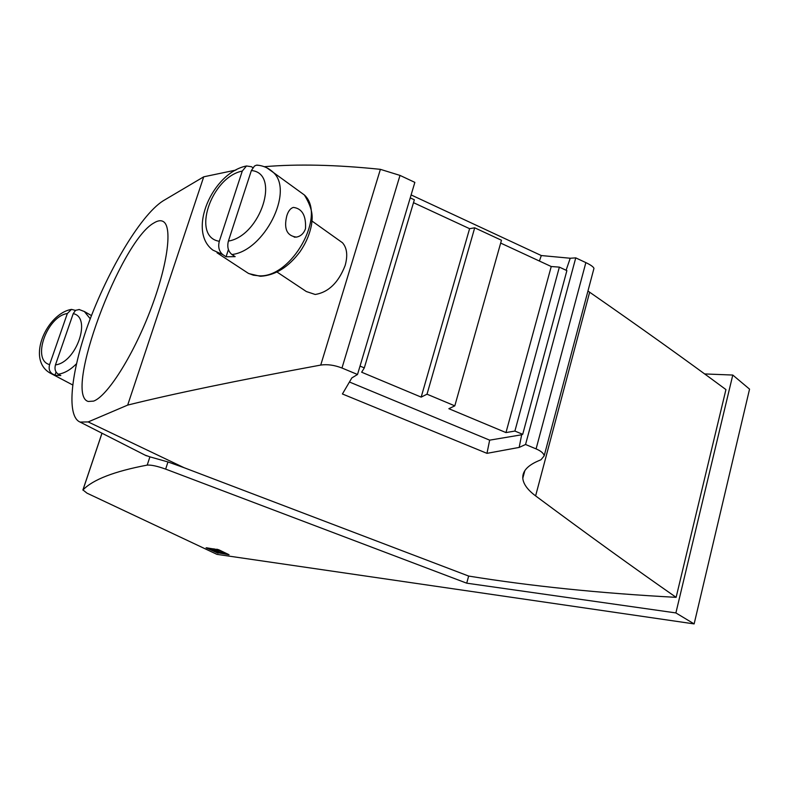 <?xml version="1.0" encoding="UTF-8"?>
<svg xmlns="http://www.w3.org/2000/svg" width="789" height="789" viewBox="0 0 789 789"><rect width="100%" height="100%" fill="white"/><g stroke="black" fill="none" stroke-linecap="round" stroke-linejoin="round"><path stroke-width="1.18" d="M93.615 401.108C107.156 396.275 132.325 356.953 149.713 312.069C167.209 267.195 172.781 227.636 163.56 221.739C161.104 220.082 157.908 220.476 153.963 222.932C120.263 241.138 63.021 395.161 88.309 401.463L93.615 401.108M218.06 553.207L206.097 547.763L218.76 549.765L229.047 554.726L218.188 552.823M675.887 612.925L694.133 623.912L216.945 554.361L86.977 493.145L82.963 489.949C92.865 479.623 114.277 471.339 147.208 465.106C151.202 464.81 157.346 466.141 165.651 469.11L466.713 583.179L675.887 612.925L732.784 375.051L704.636 373.937M215.545 550.673L217.764 551.195L215.545 550.673M221.098 553.04L227.666 553.986M214.036 548.819L213.858 549.41L219.993 552.32L223.011 552.596C221.748 551.343 218.711 550.219 213.908 549.223M218.908 549.834L216.886 549.223M212.951 549.282L208.878 548.7L216.738 552.408L221.048 553.178L213.898 550.022L212.951 549.282L213.701 548.957M214.213 549.617L215.269 550.16M218.158 551.748L217.843 550.969M218.346 551.156L218.918 551.432M207.655 547.911L208.671 548.385M349.458 382.014L489.653 440.154L486.971 453.35L342.416 393.977L351.835 377.931L357.516 374.489L414.856 182.377L400.003 175.405L380.387 169.339C336.084 164.743 297.374 163.865 264.236 166.706M235.98 170.049L203.73 176.815L162.978 200.929C139.752 215.801 105.479 274.582 86.119 330.068C70.379 376.718 66.838 416.74 80.103 422.076L88.171 421.928L127.68 405.092L203.73 176.815M127.68 405.092C172.623 393.898 236.976 380.564 320.738 365.07C327.277 364.094 334.358 365.08 341.982 368.019L357.516 374.489M277.038 272.047L306.359 291.545L315.206 294.475C328.51 292.285 338.481 282.63 345.128 265.538C347.919 255.567 347.032 247.973 342.485 242.756L338.826 240.152M725.939 389.579L676.124 597.342C634.109 568.11 587.272 534.291 535.613 495.896L589.649 292.206C640.204 327.297 685.641 359.754 725.939 389.579M536.096 448.892L585.862 262.609C590.695 264.926 593.397 266.84 593.969 268.349L544.154 455.894C543.808 453.409 541.126 451.071 536.096 448.892L525.553 444.493L519.172 447.422L521.657 434.778L489.653 440.154M585.862 262.609L575.753 257.875L525.553 444.493M544.154 455.894L540.998 459.75L537.782 461.131C527.377 465.717 522.377 471.428 522.791 478.242C523.344 484.042 527.624 489.92 535.613 495.896M593.969 268.349L593.703 269.335M587.953 291.003L589.649 292.206M676.124 597.342C599.906 593.239 530.75 586.138 468.656 576.059L466.713 583.179M694.133 623.912L749.55 389.135L732.784 375.051M468.656 576.059L184.054 467.69L88.171 421.928M486.971 453.35L519.172 447.422M145.146 455.164L149.91 456.851L147.208 465.106M184.054 467.69L167.968 461.95L149.91 456.851M539.4 261.041L541.293 255.547L570.22 258.24L566.107 270.252M410.231 197.871L414.353 199.795L364.311 367.891L360.021 366.096M521.657 434.778L522.703 434.335L514.901 431.06L505.976 432.579L448.852 408.692L454.809 405.852L427.017 394.194L421.178 397.114L361.658 372.221L364.311 367.891M500.67 243.081L551.235 266.524L505.976 432.579M522.703 434.335L566.887 270.617L559.362 267.126L551.235 266.524M559.362 267.126L514.901 431.06M427.017 394.194L474.702 227.814L469.593 228.682L413.495 202.674M474.702 227.814L501.469 240.241L454.809 405.852M570.22 258.24L575.753 257.875M421.178 397.114L469.593 228.682M541.293 255.547L411.118 194.922M228.386 241.099C260.666 235.852 280.736 172.939 251.366 170.542L228.386 241.099C226.976 246.878 228.149 251.356 231.917 254.531L235.152 256.652L226.088 256.77L228.415 249.59M219.312 241.276L242.282 171.065C211.048 177.13 191.037 237.065 219.312 241.276C217.892 247.036 219.076 251.484 222.843 254.65L226.088 256.77M242.282 171.065L246.503 165.976L251.504 166.726L252.815 167.672M251.366 170.542L254.492 166.025L256.415 165.187L258.97 165.355M286.861 215.604C283.626 228.623 286.782 235.793 296.348 237.104C300.668 236.345 303.716 233.564 305.501 228.741C306.201 215.653 302.177 208.543 293.4 207.408C290.549 208.207 288.36 210.939 286.861 215.604M55.457 364.883C76.395 362.536 91.938 317.119 73.219 313.647L55.457 364.883C54.372 369.045 55.309 372.152 58.268 374.203L60.812 375.554L54.944 375.229L56.058 372.023M49.599 364.597L67.341 313.529C46.867 316.359 31.432 360.198 49.599 364.597C48.504 368.739 49.441 371.836 52.409 373.887L54.944 375.229M67.341 313.529L71.474 309.396L75.468 310.393M73.219 313.647L75.576 310.314L79.344 309.535M380.387 169.339L320.738 365.07M400.003 175.405L341.982 368.019M82.963 489.949L102.008 433.22M165.651 469.11L167.968 461.95M217.054 252.825L248.259 273.28L253.358 275.183L259.068 275.825C291.595 278.004 326.636 215.328 304.386 194.991L297.936 190.307M246.503 165.976C212.596 172.584 186.845 231.078 212.922 250.133L222.843 254.65M231.917 254.531C264.128 250.912 294.1 191.569 273.546 172.613L266.919 167.86M71.474 309.396C47.192 313.351 26.067 358.887 49.806 372.891L52.409 373.887M58.268 374.203C64.432 373.325 70.537 369.804 76.602 363.65M90.262 318.805L84.364 311.527L91.504 315.61M223.188 552.004L223.011 552.596M524.823 470.678L522.791 478.242M82.875 490.077L101.968 433.2M146.419 455.815L80.103 422.076M311.99 221.038L342.485 242.756M260.252 276.258L248.91 273.615M256.928 165.118C263.299 165.631 268.842 168.126 273.546 172.613L304.386 194.991C314.101 210.939 312.257 218.425 311.537 224.628C309.791 234.047 305.954 243.071 300.047 251.701C288.458 267.126 275.371 275.312 260.755 276.258M296.348 237.104L294.208 237.144M49.806 372.891L72.795 385.012M78.999 309.466L84.364 311.527"/></g></svg>
